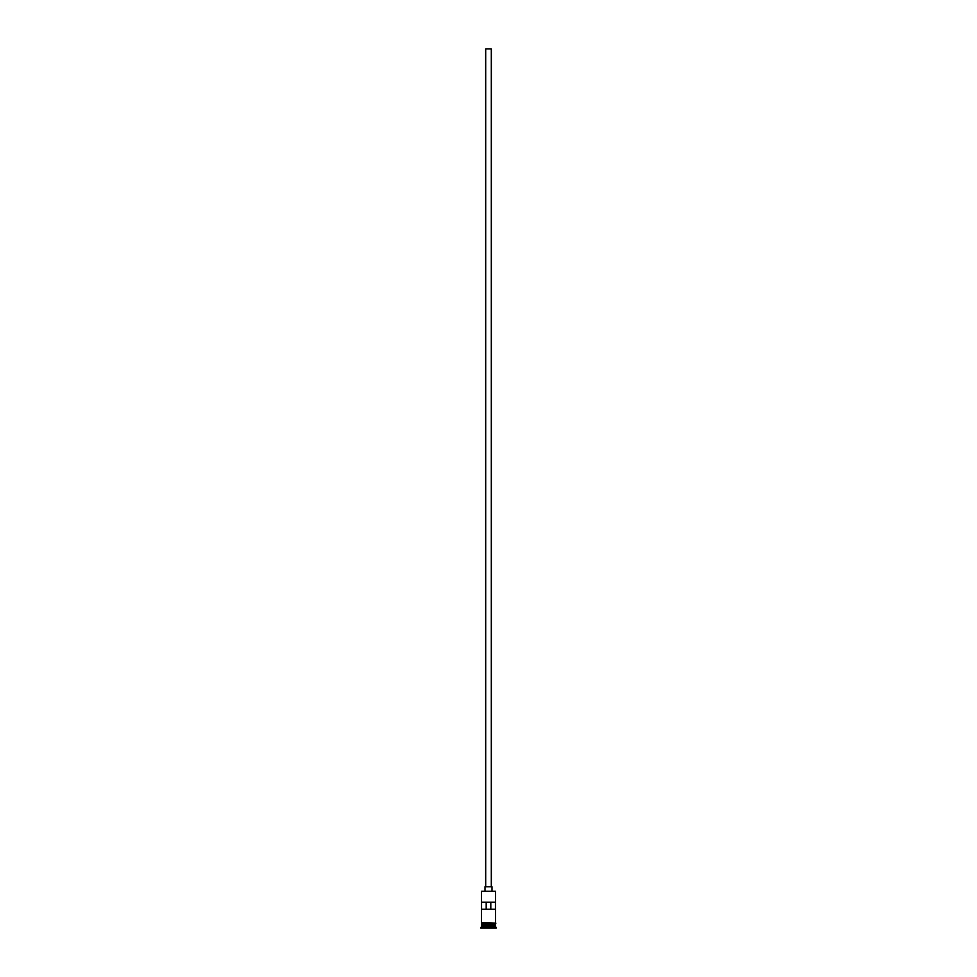 <?xml version="1.0" encoding="UTF-8"?>
<svg xmlns="http://www.w3.org/2000/svg" width="977" height="977" viewBox="0 0 977 977"><rect width="100%" height="100%" fill="white"/><g stroke="black" fill="none" stroke-linecap="round" stroke-linejoin="round"><path stroke-width="1.47" d="M481.478 891.232L495.522 891.232L481.478 891.232L481.478 922.813M485.691 886.75L485.691 48.85L491.309 48.85L491.309 886.75M484.995 890.963L484.995 886.75L492.005 886.75L492.005 890.963M481.624 925.207L495.376 925.207M481.478 923.521L481.624 925.06M495.522 923.521L495.376 925.06M495.522 925.341L495.522 926.746L481.478 926.746L480.782 928.15L496.218 928.15L496.218 927.454L480.782 927.454M495.522 926.746L496.218 927.454M495.461 909.208L495.461 902.186L481.539 902.186L481.539 909.208L495.461 909.208M495.522 891.232L495.522 922.813M495.522 924.926L481.478 924.926M481.478 925.341L481.478 926.746M481.417 922.813L495.937 923.167L481.417 923.521L481.417 922.813M486.192 909.208L486.192 902.186M490.808 902.186L490.808 909.208"/></g></svg>
